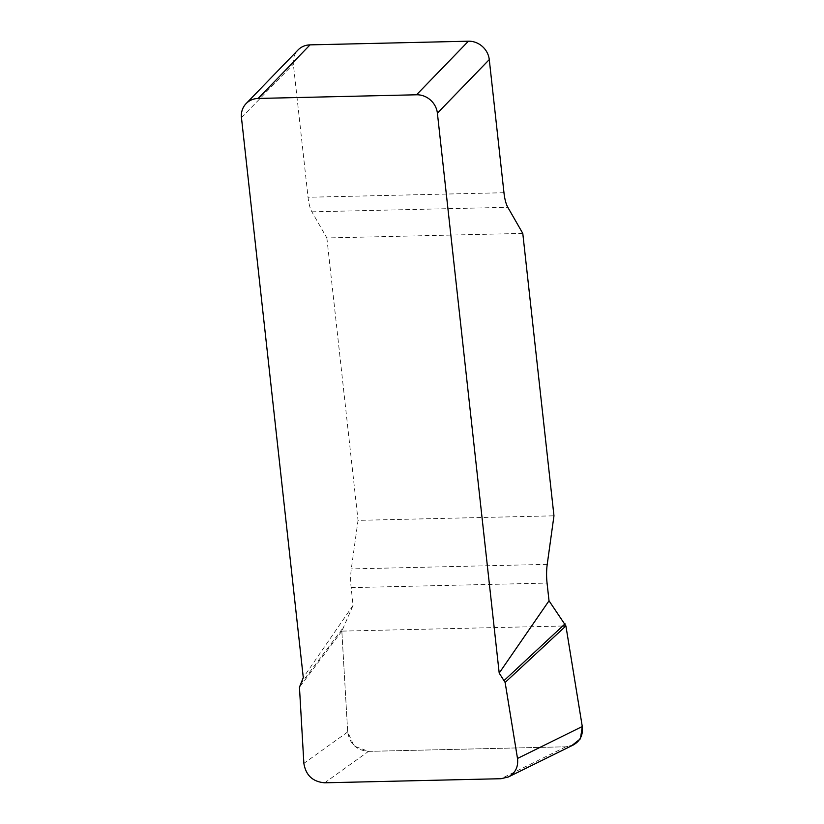<?xml version="1.0" encoding="UTF-8"?>
<svg xmlns="http://www.w3.org/2000/svg" width="824" height="824" viewBox="0 0 824 824"><rect width="100%" height="100%" fill="white"/><g stroke="black" fill="none" stroke-linecap="round" stroke-linejoin="round"><path stroke-width="0.62" stroke-dasharray="4.12 3.09" d="M573.216 745.009L565.831 746.791L368.524 751.364C356.596 750.365 349.654 743.897 347.697 731.959L341.836 631.122L353.094 605.331L351.137 587.625A24.576 7.303 -91.3 0 1 351.312 568.91L358.038 520.366L553.965 515.824M353.094 605.331L303.284 677.606M522.787 233.408L326.86 237.951L311.884 211.83A24.576 7.303 -91.3 0 1 308.042 197.266L293.344 64.128A19.663 18.015 44.1 0 1 297.989 50.017M326.86 237.951L358.038 520.366M342.228 629L299.843 685.105M341.836 631.122L299.452 687.226M562.72 626.013L341.836 631.122L347.697 731.98L354.114 746.081L368.627 751.364L565.727 746.791L571.444 745.885M241.463 117.708L293.344 64.128M311.884 211.83L507.811 207.298M503.969 192.723L308.042 197.266M547.229 564.368L351.312 568.91M351.137 587.625L547.064 583.083M347.697 731.959L303.871 763.395M324.707 782.8L368.524 751.364M565.831 746.791L501.054 778.711"/><path stroke-width="1.24" d="M437.389 113.176A19.663 18.015 -135.9 0 0 416.542 94.781L468.423 41.2A19.663 18.015 44.1 0 1 489.271 59.596L437.389 113.176L499.2 673.074L549.021 600.789L565.903 625.931L582.28 726.531C583.227 734.915 580.209 741.075 573.216 745.009M489.271 59.596L503.969 192.723A24.576 7.303 88.7 0 0 507.811 207.298L522.787 233.408L553.965 515.824L547.229 564.368A24.576 7.303 88.7 0 0 547.064 583.083L549.021 600.789M416.542 94.781L258.159 98.447A19.663 18.015 -135.9 0 0 246.108 103.597A19.663 18.015 -135.9 0 0 241.463 117.708L303.284 677.606L299.452 687.226L303.871 763.395C305.838 775.332 312.78 781.801 324.707 782.8L501.054 778.711L508.439 776.929C515.433 773.005 518.451 766.835 517.503 758.451L582.28 726.531M565.903 625.931L505.133 682.457L517.503 758.451M505.133 682.457L499.2 673.074M468.423 41.2L310.04 44.867L258.159 98.447M246.108 103.597L297.989 50.017A19.663 18.015 44.1 0 1 310.04 44.867M565.048 623.84L504.278 680.366M571.444 745.885L580.426 738.798L582.28 726.541L565.903 625.931L562.72 626.013M572.999 745.112L508.233 777.032"/></g></svg>
